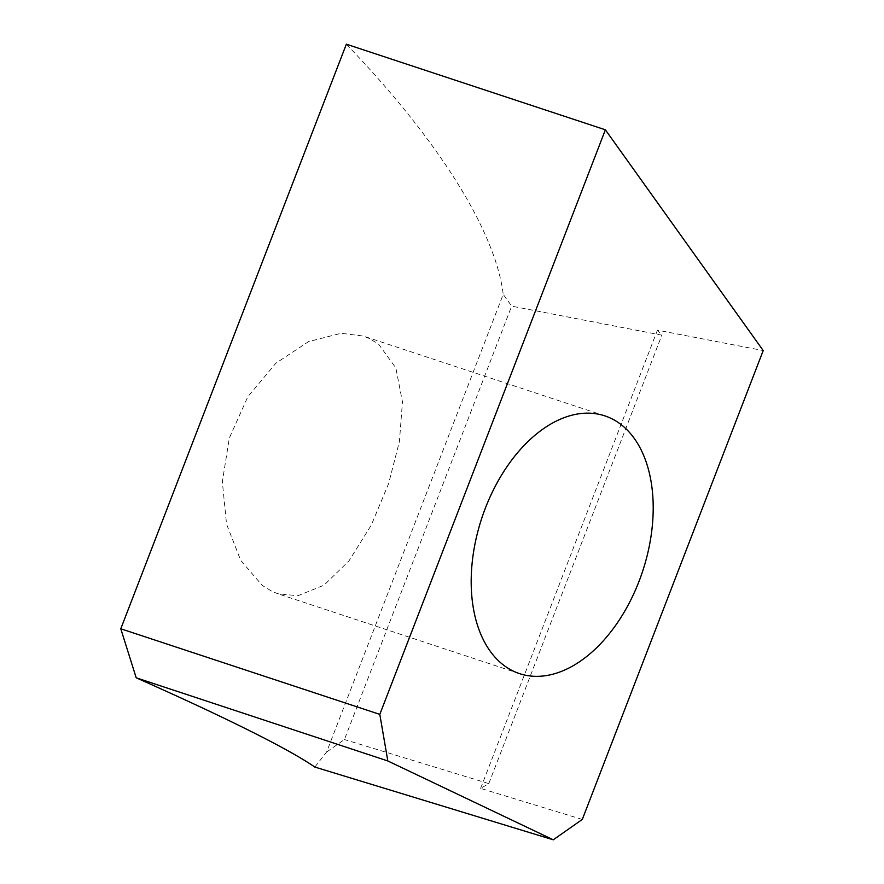 <?xml version="1.0" encoding="UTF-8"?>
<svg xmlns="http://www.w3.org/2000/svg" width="884" height="884" viewBox="0 0 884 884"><rect width="100%" height="100%" fill="white"/><g stroke="black" fill="none" stroke-linecap="round" stroke-linejoin="round"><path stroke-width="0.66" stroke-dasharray="4.42 3.31" d="M314.837 767.058L326.605 752.041L503.217 294.339L511.659 306.14L661.851 335.147L657.431 330.152L763.212 350.572M346.351 44.2C438.331 139.86 495.548 231.111 503.217 294.339M369.468 338.528L363.346 336.064L341.136 333.268L308.593 341.6L275.852 363.236L247.807 396.794L229.332 438.011L222.337 481.769L226.536 524.09L240.746 560.445L262.272 585.451L271.918 591.341L277.885 593.75L297.842 595.761L323.997 585.219L349.047 560.776L371.324 525.041L388.628 483.548L399.424 441.47L402.452 401.855L395.855 367.987L378.717 344.296L369.468 338.528M326.605 752.041L344.417 739.543L511.659 306.14M582.302 819.435L480.609 788.406L488.797 783.6L344.417 739.543M480.609 788.406L657.431 330.152M488.797 783.6L661.851 335.147M604.8 415.856L363.357 336.064M519.593 673.641L277.874 593.75"/><path stroke-width="1.33" d="M314.837 767.058A581.783 35.669 -158.9 0 0 136.202 677.807L120.788 628.778L346.351 44.2L605.374 129.804L763.212 350.572L582.302 819.435L553.262 839.8L314.837 767.058M120.788 628.778L379.811 714.382L387.822 760.958L553.262 839.8M387.822 760.958L136.202 677.807M513.416 671.166A135.749 84.687 -71.7 0 1 483.515 513.14A135.749 84.687 -71.7 0 1 604.8 415.856A135.749 84.687 -71.7 0 1 610.977 418.342A135.749 84.687 -71.7 0 1 640.878 576.368A135.749 84.687 -71.7 0 1 519.593 673.641A135.749 84.687 -71.7 0 1 513.416 671.166M379.811 714.382L605.374 129.804"/></g></svg>
